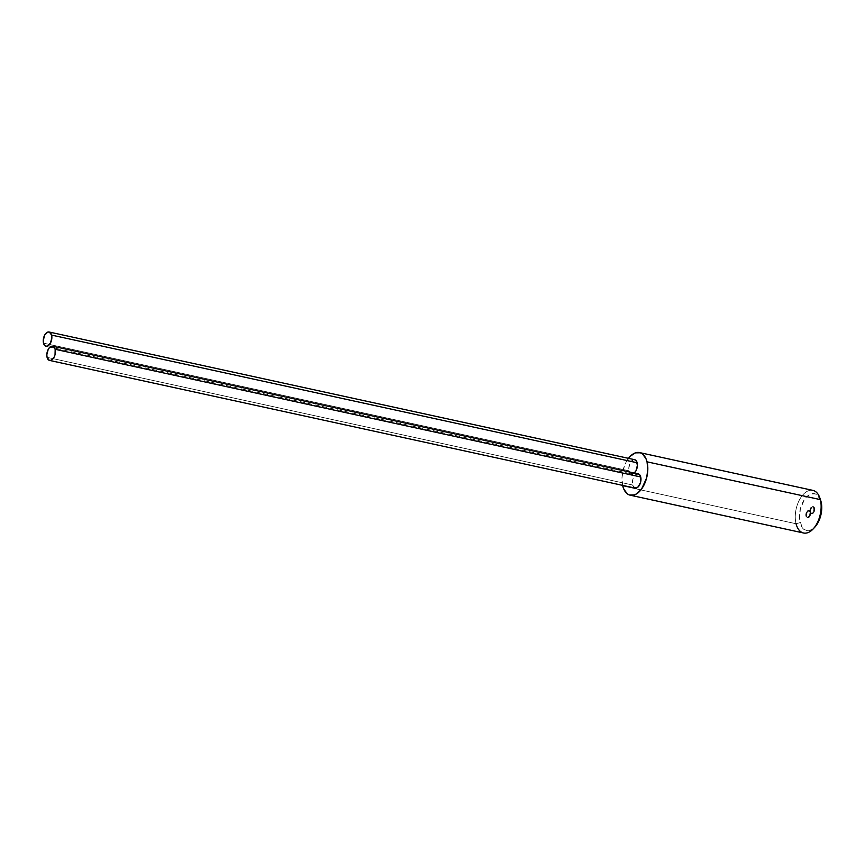 <?xml version="1.0" encoding="UTF-8"?>
<svg xmlns="http://www.w3.org/2000/svg" width="865" height="865" viewBox="0 0 865 865"><rect width="100%" height="100%" fill="white"/><g stroke="black" fill="none" stroke-linecap="round" stroke-linejoin="round"><path stroke-width="0.65" stroke-dasharray="4.33 3.24" d="M820.669 500.338A18.911 10.704 -77.7 0 0 806.191 497.299A18.911 10.704 -77.7 0 0 800.028 522.655L796.06 523.747A21.82 12.359 102.3 0 1 803.185 494.499A21.82 12.359 102.3 0 1 819.879 498.002M814.008 508.036A3.633 2.054 102.3 0 1 813.5 511.918A3.633 2.054 102.3 0 1 811.219 513.605A3.633 2.054 102.3 0 1 809.964 512.058L810.548 512.188A3.633 2.054 -77.7 0 0 811.803 513.724A3.633 2.054 -77.7 0 0 814.084 512.037A3.633 2.054 -77.7 0 0 814.603 508.166L814.008 508.036L814.733 509.453L813.316 513.14L811.673 513.691L809.954 512.069A3.633 2.054 102.3 0 1 809.445 515.94A3.633 2.054 102.3 0 1 807.164 517.627A3.633 2.054 102.3 0 1 805.91 516.091L806.494 516.221A3.633 2.054 -77.7 0 0 807.748 517.757A3.633 2.054 -77.7 0 0 810.029 516.07A3.633 2.054 -77.7 0 0 810.548 512.199L810.613 509.507L811.835 507.214L813.478 506.663L814.603 508.166A3.633 2.054 -77.7 0 0 813.349 506.62A3.633 2.054 -77.7 0 0 811.067 508.306A3.633 2.054 -77.7 0 0 810.548 512.188L809.986 516.167L807.618 517.724L806.494 516.221L807.056 512.242L809.424 510.685L810.548 512.199A3.633 2.054 -77.7 0 0 809.294 510.653A3.633 2.054 -77.7 0 0 807.002 512.34A3.633 2.054 -77.7 0 0 806.494 516.221L805.91 516.091A3.633 2.054 102.3 0 1 806.418 512.21A3.633 2.054 102.3 0 1 808.71 510.523A3.633 2.054 102.3 0 1 809.954 512.069L810.548 512.199L809.964 512.058L809.391 516.048L807.023 517.594L805.78 514.805L806.472 512.112L808.84 510.566L809.954 512.069A3.633 2.054 102.3 0 1 810.473 508.177A3.633 2.054 102.3 0 1 812.765 506.49A3.633 2.054 102.3 0 1 814.008 508.036L813.446 512.015L811.089 513.561L809.964 512.058L810.527 508.079L812.895 506.533L814.008 508.036M812.851 490.368A21.82 12.359 -77.7 0 0 799.13 500.478A21.82 12.359 -77.7 0 0 796.06 523.747L622.746 485.957L796.06 523.747A21.82 12.359 -77.7 0 0 803.553 532.991M622.605 485.373A21.82 12.359 102.3 0 1 628.498 458.331L626.119 462.094L623.146 469.857L621.957 478.237L622.746 485.957M820.636 500.273L817.144 494.942L815.252 493.904L811.002 493.958L806.677 496.791L804.699 499.127L800.374 508.696L799.465 519.443L802.309 527.747L803.942 529.445L807.921 530.807L812.289 529.337L814.787 527.207M796.06 523.747L800.028 522.655A18.911 10.704 -77.7 0 0 814.808 527.174M634.651 459.683A7.277 4.12 -77.7 0 0 630.077 463.045A7.277 4.12 -77.7 0 0 629.05 470.809L43.51 343.135L629.05 470.809A7.277 4.12 -77.7 0 0 631.547 473.89L46.007 346.216M634.91 459.748L633.277 459.769L630.174 462.851L628.79 468.235L629.925 472.766L631.288 473.815L632.921 473.793L634.586 472.701M638.219 473.89A7.277 4.12 -77.7 0 0 633.645 477.264A7.277 4.12 -77.7 0 0 632.618 485.016L47.078 357.342L632.618 485.016A7.277 4.12 -77.7 0 0 635.115 488.098M638.478 473.966L635.18 475.069L632.758 479.653L632.618 485.016L635.083 488.087M806.396 515.659L805.812 515.54A3.633 2.054 102.3 0 1 806.558 511.95A3.633 2.054 102.3 0 1 808.71 510.523A3.633 2.054 102.3 0 1 810.062 512.621L810.646 512.75A3.633 2.054 -77.7 0 0 809.294 510.653A3.633 2.054 -77.7 0 0 807.153 512.08A3.633 2.054 -77.7 0 0 806.396 515.659A3.633 2.054 -77.7 0 0 807.748 517.757A3.633 2.054 -77.7 0 0 809.889 516.34A3.633 2.054 -77.7 0 0 810.646 512.75L810.062 512.621A3.633 2.054 102.3 0 1 809.305 516.21A3.633 2.054 102.3 0 1 807.164 517.627A3.633 2.054 102.3 0 1 805.812 515.54L808.051 517.789L809.683 516.664L810.646 512.75L808.98 510.631L807.359 511.745L806.396 515.659M805.812 515.54L807.467 517.659L809.089 516.546L810.062 512.621L809.175 510.739L806.775 511.615L805.812 515.54M810.429 511.323L809.845 511.193A3.633 2.054 102.3 0 1 812.765 506.49A3.633 2.054 102.3 0 1 814.138 508.901L814.722 509.031A3.633 2.054 -77.7 0 0 813.349 506.62A3.633 2.054 -77.7 0 0 810.429 511.323A3.633 2.054 -77.7 0 0 811.803 513.724A3.633 2.054 -77.7 0 0 814.722 509.031L814.138 508.901A3.633 2.054 102.3 0 1 811.219 513.605A3.633 2.054 102.3 0 1 809.845 511.193L811.911 513.745L813.554 512.869L814.722 509.031L813.241 506.609L811.597 507.474L810.429 511.323M809.845 511.193L810.591 513.259L812.97 512.74L814.041 510.285L813.392 506.836L811.002 507.355L809.845 511.193M811.219 513.605L811.803 513.724L811.219 513.605M807.164 517.627L807.748 517.757L807.164 517.627M808.71 510.523L809.294 510.653L808.71 510.523M812.765 506.49L813.349 506.62L812.765 506.49"/><path stroke-width="1.3" d="M630.239 495.202L803.553 532.991A21.82 12.359 -77.7 0 0 817.284 522.882A21.82 12.359 -77.7 0 0 820.344 499.613L821.069 501.732A18.911 10.704 -77.7 0 0 820.669 500.338L819.879 498.002A21.82 12.359 102.3 0 1 820.344 499.613A21.82 12.359 -77.7 0 0 812.851 490.368L639.538 452.579A21.82 12.359 102.3 0 1 647.031 461.824L820.344 499.613L647.031 461.824A21.82 12.359 102.3 0 1 643.96 485.092A21.82 12.359 102.3 0 1 630.239 495.202A21.82 12.359 102.3 0 1 622.746 485.957A21.82 12.359 102.3 0 1 622.605 485.373L623.849 489.19L627.266 493.796L629.45 494.985L634.359 494.921L636.889 493.666L641.635 488.963L646.631 477.913L647.809 469.533L647.031 461.824L645.928 458.591L642.5 453.984L640.316 452.795L635.407 452.86L630.423 456.125L628.141 458.818M628.498 458.331A21.82 12.359 102.3 0 1 639.538 452.579M814.419 527.585L818.149 522.417L820.723 515.681L821.75 508.415L820.636 500.273M813.132 528.969L814.808 527.174A18.911 10.704 -77.7 0 0 821.069 501.732L820.344 499.613A21.82 12.359 102.3 0 1 813.132 528.969A21.82 12.359 102.3 0 1 796.06 523.747M631.547 473.89A7.277 4.12 -77.7 0 0 636.121 470.517A7.277 4.12 -77.7 0 0 637.148 462.764A7.277 4.12 -77.7 0 0 634.651 459.683L49.11 332.009A7.277 4.12 102.3 0 1 51.608 335.09L637.148 462.764L51.608 335.09A7.277 4.12 102.3 0 1 50.581 342.843A7.277 4.12 102.3 0 1 46.007 346.216A7.277 4.12 102.3 0 1 43.51 343.135A7.277 4.12 102.3 0 1 44.537 335.382A7.277 4.12 102.3 0 1 49.11 332.009M43.51 343.135L44.385 345.092L45.748 346.141L47.38 346.119L50.484 343.037L51.868 337.664L51.608 335.09L49.37 332.074L47.737 332.095L44.634 335.177L43.25 340.561L43.51 343.135M634.24 473.025L636.024 470.711L637.408 465.338L636.272 460.796L634.596 459.672M49.575 360.424L635.115 488.098A7.277 4.12 -77.7 0 0 639.7 484.724A7.277 4.12 -77.7 0 0 640.716 476.972A7.277 4.12 -77.7 0 0 638.219 473.89L52.678 346.216A7.277 4.12 102.3 0 1 55.176 349.298L640.716 476.972L55.176 349.298A7.277 4.12 102.3 0 1 54.16 357.05A7.277 4.12 102.3 0 1 49.575 360.424A7.277 4.12 102.3 0 1 47.078 357.342A7.277 4.12 102.3 0 1 48.105 349.59A7.277 4.12 102.3 0 1 52.678 346.216M47.078 357.342L49.316 360.359L50.949 360.337L54.052 357.256L55.046 354.661L55.176 349.298L52.938 346.292L49.64 347.395L48.202 349.395L46.818 354.769L47.078 357.342M634.856 488.022L638.154 486.919L640.587 482.335L640.716 476.972L639.841 475.015L638.165 473.879"/></g></svg>
